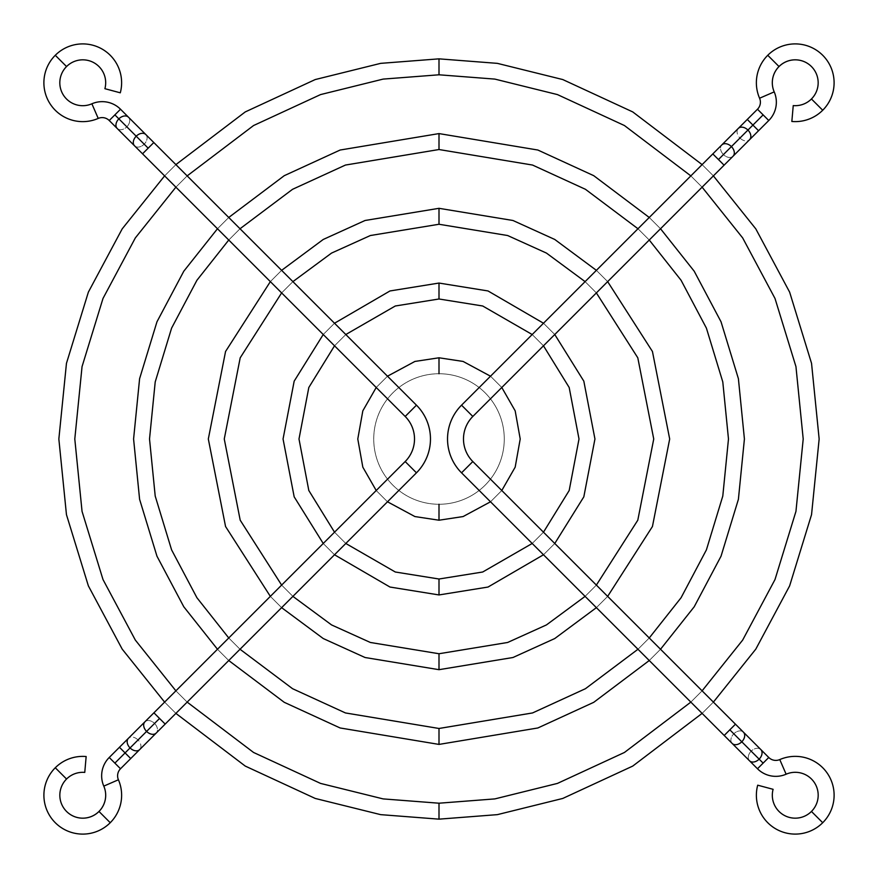<?xml version="1.0" encoding="UTF-8"?>
<svg xmlns="http://www.w3.org/2000/svg" width="878" height="878" viewBox="0 0 878 878"><rect width="100%" height="100%" fill="white"/><g stroke="black" fill="none" stroke-linecap="round" stroke-linejoin="round"><path stroke-width="0.66" stroke-dasharray="4.39 3.29" d="M66.552 779.027L55.281 767.756L66.552 779.027M86.154 756.529L84.76 772.41L86.154 756.529M118.42 779.774L103.791 786.117L118.42 779.774M109.234 757.484L120.516 768.766L114.875 763.125L138.033 739.967A7.968 5.641 -135 0 1 139.69 749.582A7.968 5.641 45 0 0 138.033 739.967L154.561 723.439A7.968 5.641 45 0 0 144.947 721.782A7.968 5.641 -135 0 1 154.561 723.439A7.968 5.641 -135 0 1 156.218 733.053A7.968 5.641 45 0 0 154.561 723.439L138.033 739.967A7.968 5.641 45 0 0 128.418 738.31A7.968 5.641 -135 0 1 138.033 739.967L125.082 752.918L130.723 758.548L119.452 747.277L125.082 752.918L114.875 763.125L109.234 757.484M153.913 712.815L159.544 718.456L153.913 712.815M134.564 145.836A7.968 5.641 135 0 0 144.19 144.19L148.173 148.173L142.532 153.804L148.173 148.173L114.875 114.875L120.516 109.234L109.234 120.516L114.875 114.875L126.827 126.827A7.968 5.641 135 0 0 128.484 117.213A7.968 5.641 -45 0 1 126.827 126.827A7.968 5.641 -45 0 1 117.213 128.484A7.968 5.641 135 0 0 126.827 126.827L144.19 144.19A7.968 5.641 -45 0 1 134.564 145.836M66.552 66.552L55.281 55.281L66.552 66.552M120.297 92.816L104.899 88.689L120.297 92.816M91.883 103.791L98.226 118.42L91.883 103.791M98.973 811.448L110.244 822.719L98.973 811.448M145.836 134.564A7.968 5.641 -45 0 1 144.19 144.19A7.968 5.641 135 0 0 145.836 134.564M153.804 142.532L148.173 148.173L153.804 142.532M416.457 405.175L405.175 416.457L416.457 405.175M416.457 472.825L405.175 461.543L416.457 472.825M165.185 724.087L159.544 718.456L165.185 724.087M439 74.795L439 58.848L439 74.795M702.115 164.614L713.386 175.885L702.115 164.614M713.386 702.115L702.115 713.386L713.386 702.115M439 819.152L439 803.205L439 819.152M690.832 702.115L702.115 690.832L690.832 702.115M702.115 187.168L690.832 175.885L702.115 187.168M175.885 713.386L164.614 702.115L175.885 713.386M164.614 175.885L175.885 164.614L164.614 175.885M187.168 175.885L175.885 187.168L187.168 175.885M175.885 690.832L187.168 702.115L175.885 690.832M439 149.523L439 133.588L439 149.523M649.248 217.47L660.53 228.752L649.248 217.47M660.53 649.248L649.248 660.53L660.53 649.248M439 744.412L439 728.477L439 744.412M637.977 649.248L649.248 637.977L637.977 649.248M649.248 240.023L637.977 228.752L649.248 240.023M228.752 660.53L217.47 649.248L228.752 660.53M217.47 228.752L228.752 217.47L217.47 228.752M240.023 228.752L228.752 240.023L240.023 228.752M228.752 637.977L240.023 649.248L228.752 637.977M439 224.263L439 208.316L439 224.263M596.381 270.347L607.653 281.618L596.381 270.347M607.653 596.381L596.381 607.653L607.653 596.381M439 669.684L439 653.737L439 669.684M585.099 596.371L596.371 585.099L585.099 596.371M596.371 292.901L585.099 281.629L596.371 292.901M281.618 607.653L270.347 596.381L281.618 607.653M270.347 281.618L281.618 270.347L270.347 281.618M292.901 281.629L281.629 292.901L292.901 281.629M281.629 585.099L292.901 596.371L281.629 585.099M439 298.992L439 283.056L439 298.992M543.493 323.236L554.764 334.507L543.493 323.236M554.764 543.493L543.493 554.764L554.764 543.493M439 594.944L439 579.008L439 594.944M532.2 543.471L543.471 532.2L532.2 543.471M543.471 345.8L532.2 334.529L543.471 345.8M334.507 554.764L323.236 543.493L334.507 554.764M323.236 334.507L334.507 323.236L323.236 334.507M345.8 334.529L334.529 345.8L345.8 334.529M334.529 532.2L345.8 543.471L334.529 532.2M439 373.732L439 357.785L439 373.732A65.268 65.268 0 0 0 373.732 439A65.268 65.268 0 0 0 439 504.268A65.268 65.268 0 0 0 504.268 439A65.268 65.268 0 0 0 439 373.732A65.268 65.268 0 0 1 504.268 439A65.268 65.268 0 0 1 439 504.268L439 520.215L439 504.268A65.268 65.268 0 0 1 373.732 439A65.268 65.268 0 0 1 439 373.732M490.517 376.212L501.788 387.483L490.517 376.212M501.788 490.517L490.517 501.788L501.788 490.517M387.483 501.788L376.212 490.517L387.483 501.788M376.212 387.483L387.483 376.212L376.212 387.483M811.448 98.973L822.719 110.244L811.448 98.973M791.846 121.471L793.24 105.59L791.846 121.471M759.58 98.226L774.209 91.883L759.58 98.226M768.766 120.516L757.484 109.234L763.125 114.875L739.967 138.033A7.968 5.641 45 0 1 738.31 128.418A7.968 5.641 -135 0 0 739.967 138.033L723.439 154.561A7.968 5.641 -135 0 0 733.053 156.218A7.968 5.641 45 0 1 723.439 154.561A7.968 5.641 45 0 1 721.782 144.947A7.968 5.641 -135 0 0 723.439 154.561L739.967 138.033A7.968 5.641 -135 0 0 749.582 139.69A7.968 5.641 45 0 1 739.967 138.033L752.918 125.082L747.277 119.452L758.548 130.723L752.918 125.082L763.125 114.875L768.766 120.516M724.087 165.185L718.456 159.544L724.087 165.185M743.436 732.164A7.968 5.641 -45 0 0 733.81 733.81L729.827 729.827L735.468 724.196L729.827 729.827L763.125 763.125L757.484 768.766L768.766 757.484L763.125 763.125L751.173 751.173A7.968 5.641 -45 0 0 749.516 760.787A7.968 5.641 135 0 1 751.173 751.173A7.968 5.641 135 0 1 760.787 749.516A7.968 5.641 -45 0 0 751.173 751.173L733.81 733.81A7.968 5.641 135 0 1 743.436 732.164M811.448 811.448L822.719 822.719L811.448 811.448M757.703 785.184L773.101 789.311L757.703 785.184M786.117 774.209L779.774 759.58L786.117 774.209M779.027 66.552L767.756 55.281L779.027 66.552M732.164 743.436A7.968 5.641 135 0 1 733.81 733.81A7.968 5.641 -45 0 0 732.164 743.436M724.196 735.468L729.827 729.827L724.196 735.468M461.543 472.825L472.825 461.543L461.543 472.825M461.543 405.175L472.825 416.457L461.543 405.175M712.815 153.913L718.456 159.544L712.815 153.913"/><path stroke-width="1.32" d="M55.281 767.756A38.862 38.862 0 0 1 86.154 756.529A38.862 38.862 0 0 0 55.281 822.719A38.862 38.862 0 0 0 110.244 822.719A38.862 38.862 0 0 1 55.281 822.719A38.862 38.862 0 0 1 55.281 767.756L66.552 779.027A22.916 22.916 0 0 0 66.552 811.448A22.916 22.916 0 0 0 103.791 786.117A25.912 25.912 0 0 1 109.234 757.484L120.516 768.766A9.965 9.965 0 0 0 118.42 779.774A38.862 38.862 0 0 1 110.244 822.719A38.862 38.862 0 0 0 118.42 779.774L103.791 786.117A22.916 22.916 0 0 1 98.973 811.448L110.244 822.719L98.973 811.448A22.916 22.916 0 0 1 66.552 811.448A22.916 22.916 0 0 1 66.552 779.027L55.281 767.756M84.76 772.41A22.916 22.916 0 0 0 66.552 779.027A22.916 22.916 0 0 1 84.76 772.41L86.154 756.529L84.76 772.41M125.082 752.918L130.723 758.548L125.082 752.918L114.875 763.125L130.065 747.935L125.082 752.918L119.452 747.277L125.082 752.918M165.185 724.087L416.457 472.825A47.829 47.829 0 0 0 416.457 405.175L405.175 416.457A31.882 31.882 0 0 1 405.175 461.543L416.457 472.825L165.185 724.087L153.913 712.815L159.544 718.456L146.593 731.407L159.544 718.456L165.185 724.087L156.218 733.053A7.968 5.641 -135 0 1 146.593 731.407A7.968 5.641 -135 0 1 144.947 721.782A7.968 5.641 45 0 0 146.593 731.407A7.968 5.641 45 0 0 156.218 733.053L139.69 749.582A7.968 5.641 -135 0 1 130.065 747.935A7.968 5.641 45 0 0 139.69 749.582L120.516 768.766L109.234 757.484A25.912 25.912 0 0 0 103.791 786.117L118.42 779.774A9.965 9.965 0 0 1 120.516 768.766M142.532 153.804L148.173 148.173L136.211 136.211A7.968 5.641 135 0 0 134.564 145.836A7.968 5.641 -45 0 1 136.211 136.211A7.968 5.641 -45 0 1 145.836 134.564A7.968 5.641 135 0 0 136.211 136.211L118.859 118.859A7.968 5.641 -45 0 1 128.484 117.213A7.968 5.641 135 0 0 118.859 118.859L148.173 148.173L142.532 153.804L405.175 416.457L416.457 405.175L153.804 142.532L148.173 148.173L153.804 142.532L416.457 405.175A47.829 47.829 0 0 1 416.457 472.825L405.175 461.543L153.913 712.815L405.175 461.543A31.882 31.882 0 0 0 405.175 416.457L117.213 128.484A7.968 5.641 -45 0 1 118.859 118.859L114.875 114.875L118.859 118.859A7.968 5.641 135 0 0 117.213 128.484L109.234 120.516L120.516 109.234L109.234 120.516A9.965 9.965 0 0 0 98.226 118.42A9.965 9.965 0 0 1 109.234 120.516M120.516 109.234A25.912 25.912 0 0 0 91.883 103.791L98.226 118.42A38.862 38.862 0 0 1 55.281 55.281A38.862 38.862 0 0 1 120.297 92.816A38.862 38.862 0 0 0 55.281 55.281A38.862 38.862 0 0 0 98.226 118.42L91.883 103.791A22.916 22.916 0 0 1 66.552 66.552A22.916 22.916 0 0 0 91.883 103.791A25.912 25.912 0 0 1 120.516 109.234L153.804 142.532M104.899 88.689A22.916 22.916 0 0 0 66.552 66.552L55.281 55.281L66.552 66.552A22.916 22.916 0 0 1 104.899 88.689L120.297 92.816L104.899 88.689M146.593 731.407L130.065 747.935L146.593 731.407M109.234 757.484L128.418 738.31A7.968 5.641 45 0 0 130.065 747.935A7.968 5.641 -135 0 1 128.418 738.31L153.913 712.815M439 58.848L497.365 63.359L562.776 79.558L632.753 111.923L702.115 164.614L632.753 111.923L562.776 79.558L497.365 63.359L439 58.848L380.635 63.359L315.224 79.558L245.247 111.923L175.885 164.614L245.247 111.923L315.224 79.558L380.635 63.359L439 58.848L439 74.795L383.148 79.097L320.536 94.594L253.566 125.532L187.168 175.885L253.566 125.532L320.536 94.594L383.148 79.097L439 74.795L439 58.848M713.386 175.885L755.804 228.873L789.629 292.122L811.546 363.36L819.152 439L811.546 514.64L789.629 585.878L755.804 649.127L713.386 702.115L755.804 649.127L789.629 585.878L811.546 514.64L819.152 439L811.546 363.36L789.629 292.122L755.804 228.873L713.386 175.885M702.115 713.386L632.753 766.077L562.776 798.442L497.365 814.641L439 819.152L380.635 814.641L315.224 798.442L245.247 766.077L175.885 713.386L245.247 766.077L315.224 798.442L380.635 814.641L439 819.152L439 803.205L494.852 798.903L557.464 783.406L624.434 752.468L690.832 702.115L624.434 752.468L557.464 783.406L494.852 798.903L439 803.205L383.148 798.903L320.536 783.406L253.566 752.468L187.168 702.115L253.566 752.468L320.536 783.406L383.148 798.903L439 803.205L439 819.152L497.365 814.641L562.776 798.442L632.753 766.077L702.115 713.386M702.115 690.832L742.667 640.084L775 579.546L795.951 511.38L803.205 439L795.951 366.62L775 298.454L742.667 237.916L702.115 187.168L742.667 237.916L775 298.454L795.951 366.62L803.205 439L795.951 511.38L775 579.546L742.667 640.084L702.115 690.832M690.832 175.885L624.434 125.532L557.464 94.594L494.852 79.097L439 74.795L494.852 79.097L557.464 94.594L624.434 125.532L690.832 175.885M164.614 702.115L122.196 649.127L88.371 585.878L66.454 514.64L58.848 439L66.454 363.36L88.371 292.122L122.196 228.873L164.614 175.885L122.196 228.873L88.371 292.122L66.454 363.36L58.848 439L66.454 514.64L88.371 585.878L122.196 649.127L164.614 702.115M175.885 187.168L135.333 237.916L103 298.454L82.049 366.62L74.795 439L82.049 511.38L103 579.546L135.333 640.084L175.885 690.832L135.333 640.084L103 579.546L82.049 511.38L74.795 439L82.049 366.62L103 298.454L135.333 237.916L175.885 187.168M439 133.588L537.863 150.028L593.758 175.688L649.248 217.47L593.758 175.688L537.863 150.028L439 133.588L340.137 150.028L284.242 175.688L228.752 217.47L284.242 175.688L340.137 150.028L439 133.588L439 149.523L345.46 165.053L292.561 189.297L240.023 228.752L292.561 189.297L345.46 165.053L439 149.523L439 133.588M660.53 228.752L694.213 271.225L721.036 321.798L738.398 378.67L744.412 439L738.398 499.33L721.036 556.202L694.213 606.775L660.53 649.248L694.213 606.775L721.036 556.202L738.398 499.33L744.412 439L738.398 378.67L721.036 321.798L694.213 271.225L660.53 228.752M649.248 660.53L593.758 702.312L537.863 727.972L439 744.412L340.137 727.972L284.242 702.312L228.752 660.53L284.242 702.312L340.137 727.972L439 744.412L439 728.477L532.54 712.947L585.439 688.703L637.977 649.248L585.439 688.703L532.54 712.947L439 728.477L345.46 712.947L292.561 688.703L240.023 649.248L292.561 688.703L345.46 712.947L439 728.477L439 744.412L537.863 727.972L593.758 702.312L649.248 660.53M649.248 637.977L681.076 597.731L706.406 549.869L722.792 496.07L728.477 439L722.792 381.93L706.406 328.131L681.076 280.269L649.248 240.023L681.076 280.269L706.406 328.131L722.792 381.93L728.477 439L722.792 496.07L706.406 549.869L681.076 597.731L649.248 637.977M637.977 228.752L585.439 189.297L532.54 165.053L439 149.523L532.54 165.053L585.439 189.297L637.977 228.752M217.47 649.248L183.787 606.775L156.964 556.202L139.602 499.33L133.588 439L139.602 378.67L156.964 321.798L183.787 271.225L217.47 228.752L183.787 271.225L156.964 321.798L139.602 378.67L133.588 439L139.602 499.33L156.964 556.202L183.787 606.775L217.47 649.248M228.752 240.023L196.924 280.269L171.594 328.131L155.208 381.93L149.523 439L155.208 496.07L171.594 549.869L196.924 597.731L228.752 637.977L196.924 597.731L171.594 549.869L155.208 496.07L149.523 439L155.208 381.93L171.594 328.131L196.924 280.269L228.752 240.023M439 208.316L512.95 220.488L554.764 239.464L596.381 270.347L554.764 239.464L512.95 220.488L439 208.316L365.05 220.488L323.236 239.464L281.618 270.347L323.236 239.464L365.05 220.488L439 208.316L439 224.263L370.373 235.523L331.566 253.073L292.901 281.629L331.566 253.073L370.373 235.523L439 224.263L439 208.316M607.653 281.618L652.442 351.485L669.684 439L652.442 526.515L607.653 596.381L652.442 526.515L669.684 439L652.442 351.485L607.653 281.618M596.381 607.653L554.764 638.536L512.95 657.512L439 669.684L365.05 657.512L323.236 638.536L281.618 607.653L323.236 638.536L365.05 657.512L439 669.684L439 653.737L507.627 642.476L546.434 624.927L585.099 596.371L546.434 624.927L507.627 642.476L439 653.737L370.373 642.476L331.566 624.927L292.901 596.371L331.566 624.927L370.373 642.476L439 653.737L439 669.684L512.95 657.512L554.764 638.536L596.381 607.653M596.371 585.099L637.801 520.182L653.737 439L637.801 357.818L596.371 292.901L637.801 357.818L653.737 439L637.801 520.182L596.371 585.099M585.099 281.629L546.434 253.073L507.627 235.523L439 224.263L507.627 235.523L546.434 253.073L585.099 281.629M270.347 596.381L225.558 526.515L208.316 439L225.558 351.485L270.347 281.618L225.558 351.485L208.316 439L225.558 526.515L270.347 596.381M281.629 292.901L240.199 357.818L224.263 439L240.199 520.182L281.629 585.099L240.199 520.182L224.263 439L240.199 357.818L281.629 292.901M439 283.056L488.025 290.958L543.493 323.236L488.025 290.958L439 283.056L389.975 290.958L334.507 323.236L389.975 290.958L439 283.056L439 298.992L395.298 305.994L345.8 334.529L395.298 305.994L439 298.992L439 283.056M554.764 334.507L583.826 381.162L594.944 439L583.826 496.838L554.764 543.493L583.826 496.838L594.944 439L583.826 381.162L554.764 334.507M543.493 554.764L488.025 587.042L439 594.944L389.975 587.042L334.507 554.764L389.975 587.042L439 594.944L439 579.008L482.702 572.006L532.2 543.471L482.702 572.006L439 579.008L395.298 572.006L345.8 543.471L395.298 572.006L439 579.008L439 594.944L488.025 587.042L543.493 554.764M543.471 532.2L569.185 490.506L579.008 439L569.185 387.494L543.471 345.8L569.185 387.494L579.008 439L569.185 490.506L543.471 532.2M532.2 334.529L482.702 305.994L439 298.992L482.702 305.994L532.2 334.529M323.236 543.493L294.174 496.838L283.056 439L294.174 381.162L323.236 334.507L294.174 381.162L283.056 439L294.174 496.838L323.236 543.493M334.529 345.8L308.815 387.494L298.992 439L308.815 490.506L334.529 532.2L308.815 490.506L298.992 439L308.815 387.494L334.529 345.8M439 357.785L463.09 361.44L490.517 376.212L463.09 361.44L439 357.785L414.91 361.44L387.483 376.212L414.91 361.44L439 357.785L439 373.732L439 357.785M501.788 387.483L515.177 410.849L520.215 439L515.177 467.151L501.788 490.517L515.177 467.151L520.215 439L515.177 410.849L501.788 387.483M490.517 501.788L463.09 516.56L439 520.215L414.91 516.56L387.483 501.788L414.91 516.56L439 520.215L439 504.268L439 520.215L463.09 516.56L490.517 501.788M376.212 490.517L362.823 467.151L357.785 439L362.823 410.849L376.212 387.483L362.823 410.849L357.785 439L362.823 467.151L376.212 490.517M822.719 110.244A38.862 38.862 0 0 1 791.846 121.471A38.862 38.862 0 0 0 822.719 55.281A38.862 38.862 0 0 0 767.756 55.281A38.862 38.862 0 0 1 822.719 55.281A38.862 38.862 0 0 1 822.719 110.244L811.448 98.973A22.916 22.916 0 0 0 811.448 66.552A22.916 22.916 0 0 0 774.209 91.883A25.912 25.912 0 0 1 768.766 120.516L757.484 109.234A9.965 9.965 0 0 0 759.58 98.226A38.862 38.862 0 0 1 767.756 55.281A38.862 38.862 0 0 0 759.58 98.226L774.209 91.883A22.916 22.916 0 0 1 779.027 66.552L767.756 55.281L779.027 66.552A22.916 22.916 0 0 1 811.448 66.552A22.916 22.916 0 0 1 811.448 98.973L822.719 110.244M793.24 105.59A22.916 22.916 0 0 0 811.448 98.973A22.916 22.916 0 0 1 793.24 105.59L791.846 121.471L793.24 105.59M752.918 125.082L747.277 119.452L752.918 125.082L763.125 114.875L747.935 130.065L752.918 125.082L758.548 130.723L752.918 125.082M712.815 153.913L461.543 405.175A47.829 47.829 0 0 0 461.543 472.825L472.825 461.543A31.882 31.882 0 0 1 472.825 416.457L461.543 405.175L712.815 153.913L724.087 165.185L718.456 159.544L731.407 146.593L718.456 159.544L712.815 153.913L721.782 144.947A7.968 5.641 45 0 1 731.407 146.593A7.968 5.641 45 0 1 733.053 156.218A7.968 5.641 -135 0 0 731.407 146.593A7.968 5.641 -135 0 0 721.782 144.947L738.31 128.418A7.968 5.641 45 0 1 747.935 130.065A7.968 5.641 -135 0 0 738.31 128.418L757.484 109.234L768.766 120.516A25.912 25.912 0 0 0 774.209 91.883L759.58 98.226A9.965 9.965 0 0 1 757.484 109.234M735.468 724.196L729.827 729.827L741.789 741.789A7.968 5.641 -45 0 0 743.436 732.164A7.968 5.641 135 0 1 741.789 741.789A7.968 5.641 135 0 1 732.164 743.436A7.968 5.641 -45 0 0 741.789 741.789L759.141 759.141A7.968 5.641 135 0 1 749.516 760.787A7.968 5.641 -45 0 0 759.141 759.141L729.827 729.827L735.468 724.196L472.825 461.543L461.543 472.825L724.196 735.468L729.827 729.827L724.196 735.468L461.543 472.825A47.829 47.829 0 0 1 461.543 405.175L472.825 416.457L724.087 165.185L472.825 416.457A31.882 31.882 0 0 0 472.825 461.543L760.787 749.516A7.968 5.641 135 0 1 759.141 759.141L763.125 763.125L759.141 759.141A7.968 5.641 -45 0 0 760.787 749.516L768.766 757.484L757.484 768.766L768.766 757.484A9.965 9.965 0 0 0 779.774 759.58A9.965 9.965 0 0 1 768.766 757.484M757.484 768.766A25.912 25.912 0 0 0 786.117 774.209L779.774 759.58A38.862 38.862 0 0 1 822.719 822.719A38.862 38.862 0 0 1 757.703 785.184A38.862 38.862 0 0 0 822.719 822.719A38.862 38.862 0 0 0 779.774 759.58L786.117 774.209A22.916 22.916 0 0 1 811.448 811.448A22.916 22.916 0 0 0 786.117 774.209A25.912 25.912 0 0 1 757.484 768.766L724.196 735.468M773.101 789.311A22.916 22.916 0 0 0 811.448 811.448L822.719 822.719L811.448 811.448A22.916 22.916 0 0 1 773.101 789.311L757.703 785.184L773.101 789.311M731.407 146.593L747.935 130.065L731.407 146.593M768.766 120.516L749.582 139.69A7.968 5.641 -135 0 0 747.935 130.065A7.968 5.641 45 0 1 749.582 139.69L724.087 165.185"/></g></svg>
